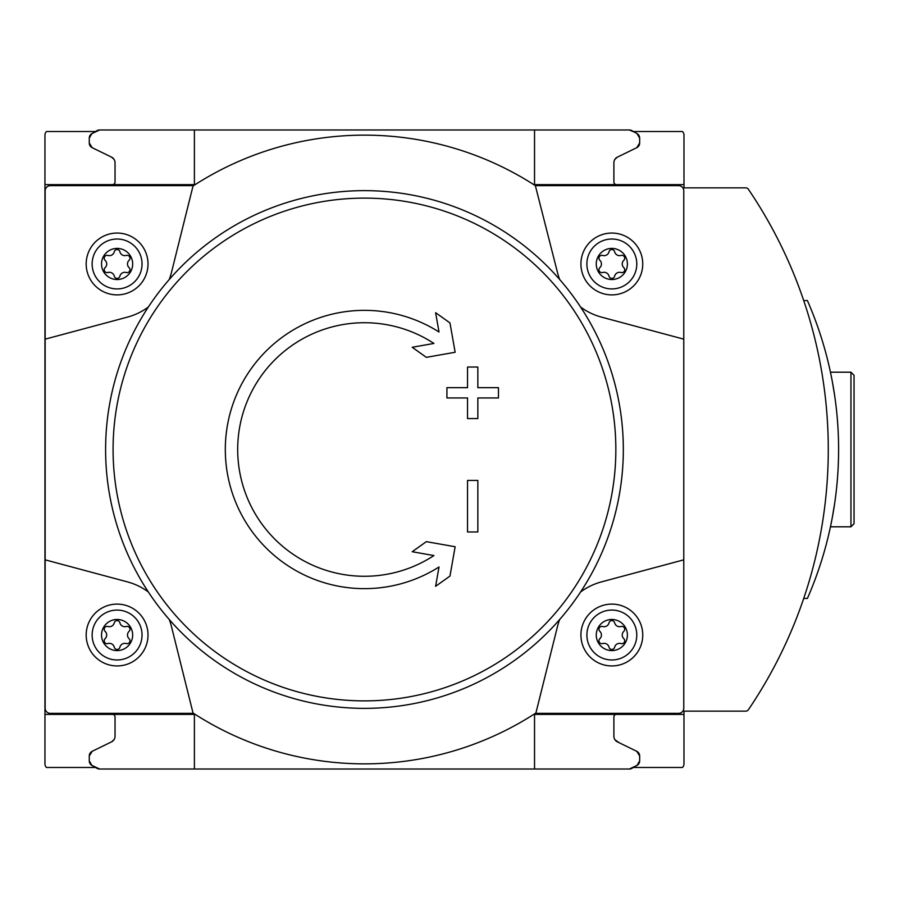 <?xml version="1.0" encoding="UTF-8"?>
<svg xmlns="http://www.w3.org/2000/svg" width="899" height="899" viewBox="0 0 899 899"><rect width="100%" height="100%" fill="white"/><g stroke="black" fill="none" stroke-linecap="round" stroke-linejoin="round"><path stroke-width="1.35" d="M99.575 129.984A5.158 5.158 0 0 0 97.002 130.67L91.844 133.648L99.575 129.984L194.398 129.984L194.398 184.61L44.95 184.61L44.95 763.869A5.158 5.158 0 0 0 46.422 767.476L95.519 767.476M44.95 184.61L44.95 135.131A5.158 5.158 0 0 1 46.422 131.524L95.519 131.524M803.717 598.442L807.392 598.442A371.051 371.051 0 0 0 807.392 300.558L803.717 300.558M850.96 372.197L850.96 526.803L854.05 523.712L854.05 375.288L850.96 372.197L830.451 372.197L831.654 378.108M832.418 382.109L834.542 394.841M834.542 504.148L832.317 517.453M831.654 520.892L830.451 526.803L831.654 520.914M832.429 516.824L834.53 504.204M834.542 394.875L832.373 381.839M831.665 378.131L830.474 372.332M633.413 767.476L682.51 767.476A5.158 5.158 0 0 0 683.982 763.869L683.982 711.143L745.799 711.143A3.09 3.09 0 0 0 748.361 709.783A463.817 463.817 0 0 0 748.361 189.217A3.09 3.09 0 0 0 745.799 187.857L683.982 187.857L683.982 135.131A5.158 5.158 0 0 0 682.51 131.524L633.413 131.524M91.844 133.648L97.002 130.67L91.844 133.648A5.158 5.158 0 0 0 89.271 138.109L89.271 143.053A5.158 5.158 0 0 0 92.17 147.683L89.271 143.053L89.271 138.109L89.271 143.053L89.271 138.109L91.844 133.648L94.384 132.187M683.982 184.61L534.534 184.61L534.534 129.984L629.356 129.984L194.398 129.984M639.661 143.053A5.158 5.158 0 0 1 636.773 147.683L620.231 155.752L636.773 147.683L639.661 143.053L639.661 138.109A5.158 5.158 0 0 0 637.088 133.648L639.661 138.109L639.661 143.053L639.661 138.109M637.088 133.648L631.93 130.67A5.158 5.158 0 0 0 629.356 129.984L634.559 132.187M99.575 769.016A5.158 5.158 0 0 1 97.002 768.33L91.844 765.352L99.575 769.016L629.356 769.016L637.088 765.352L639.661 760.891L639.661 755.947L639.661 760.891A5.158 5.158 0 0 1 637.088 765.352L634.559 766.813M683.982 714.39L534.534 714.39L534.534 769.016L629.356 769.016A5.158 5.158 0 0 0 631.93 768.33L637.088 765.352M89.271 760.891L89.271 755.947A5.158 5.158 0 0 1 92.17 751.317L89.271 755.947L89.271 760.891L91.844 765.352L97.002 768.33L91.844 765.352A5.158 5.158 0 0 1 89.271 760.891M639.661 755.947L636.773 751.317A5.158 5.158 0 0 1 639.661 755.947L639.661 760.891M94.384 148.762L111.566 157.145A6.181 6.181 0 0 1 115.038 162.708A6.181 6.181 0 0 0 114.004 159.292L111.566 157.145M112.465 184.61A2.573 2.573 0 0 0 115.038 182.036L115.038 162.708M634.559 148.762L617.366 157.145A6.181 6.181 0 0 0 613.893 162.708L613.893 182.036A2.573 2.573 0 0 0 616.478 184.61M112.308 741.428L114.004 739.708L111.566 741.855L94.384 750.238M94.384 766.813L91.844 765.352M112.465 714.39A2.573 2.573 0 0 1 115.038 716.964L115.038 736.292A6.181 6.181 0 0 1 111.566 741.855M634.559 750.238L617.366 741.855A6.181 6.181 0 0 1 613.893 736.292L613.893 716.964A2.573 2.573 0 0 1 616.478 714.39M559.706 279.522A61.84 61.84 0 0 1 557.436 272.318L535.355 185.643A314.369 314.369 0 0 0 193.577 185.643L50.31 185.643A5.158 5.158 0 0 0 45.152 190.79L45.152 339.159L127.501 317.1A61.84 61.84 0 0 0 148.335 307.031M169.226 279.522A61.84 61.84 0 0 0 171.507 272.318L193.116 185.643M45.152 339.159L45.152 708.21A5.158 5.158 0 0 0 50.31 713.356L193.116 713.356L171.507 626.682A61.84 61.84 0 0 0 169.226 619.478M148.335 591.969A61.84 61.84 0 0 0 127.501 581.9L45.152 559.841M193.116 713.356L193.577 713.356A314.369 314.369 0 0 0 535.355 713.356L678.621 713.356A5.158 5.158 0 0 0 683.779 708.21L683.779 190.79A5.158 5.158 0 0 0 678.621 185.643L535.815 185.643M559.706 619.478A61.84 61.84 0 0 0 557.436 626.682L535.815 713.356M683.779 559.841L601.431 581.9A61.84 61.84 0 0 0 580.597 591.969M580.597 307.031A61.84 61.84 0 0 0 601.431 317.1L683.779 339.159M194.398 769.016L194.398 714.39L44.95 714.39M613.893 736.292A6.181 6.181 0 0 0 614.927 739.708L616.635 741.428M619.051 742.675L614.927 739.708M114.004 739.708A6.181 6.181 0 0 0 115.038 736.292M617.366 157.145L614.927 159.292A6.181 6.181 0 0 0 613.893 162.708M614.927 159.292L616.635 157.572M112.308 157.572L114.004 159.292M611.837 619.467A15.564 15.564 0 0 1 625.311 642.807A15.564 15.564 0 0 1 598.352 642.807A15.564 15.564 0 0 1 611.837 619.467M599.858 638.695A5.046 5.046 0 0 0 599.858 631.356A2.888 2.888 0 0 1 602.667 626.491A5.046 5.046 0 0 0 609.028 622.816A2.888 2.888 0 0 1 614.646 622.816A5.046 5.046 0 0 0 621.007 626.491A2.888 2.888 0 0 1 623.816 631.356A5.046 5.046 0 0 0 623.816 638.695A2.888 2.888 0 0 1 621.007 643.56A5.046 5.046 0 0 0 614.646 647.235A2.888 2.888 0 0 1 609.028 647.235A5.046 5.046 0 0 0 602.667 643.56A2.888 2.888 0 0 1 599.858 638.695M611.837 610.073A24.958 24.958 0 0 1 633.447 647.505A24.958 24.958 0 0 1 590.227 647.505A24.958 24.958 0 0 1 611.837 610.073M611.837 604.106A30.926 30.926 0 0 1 638.616 650.483A30.926 30.926 0 0 1 585.058 650.483A30.926 30.926 0 0 1 611.837 604.106M117.095 619.467A15.564 15.564 0 0 1 130.58 642.807A15.564 15.564 0 0 1 103.621 642.807A15.564 15.564 0 0 1 117.095 619.467M105.116 638.695A5.046 5.046 0 0 0 105.116 631.356A2.888 2.888 0 0 1 107.925 626.491A5.046 5.046 0 0 0 114.285 622.816A2.888 2.888 0 0 1 119.904 622.816A5.046 5.046 0 0 0 126.265 626.491A2.888 2.888 0 0 1 129.074 631.356A5.046 5.046 0 0 0 129.074 638.695A2.888 2.888 0 0 1 126.265 643.56A5.046 5.046 0 0 0 119.904 647.235A2.888 2.888 0 0 1 114.285 647.235A5.046 5.046 0 0 0 107.925 643.56A2.888 2.888 0 0 1 105.116 638.695M117.095 610.073A24.958 24.958 0 0 1 138.704 647.505A24.958 24.958 0 0 1 95.485 647.505A24.958 24.958 0 0 1 117.095 610.073M117.095 604.106A30.926 30.926 0 0 1 143.874 650.483A30.926 30.926 0 0 1 90.316 650.483A30.926 30.926 0 0 1 117.095 604.106M611.837 248.405A15.564 15.564 0 0 1 625.311 271.756A15.564 15.564 0 0 1 598.352 271.756A15.564 15.564 0 0 1 611.837 248.405M599.858 267.644A5.046 5.046 0 0 0 599.858 260.305A2.888 2.888 0 0 1 602.667 255.44A5.046 5.046 0 0 0 609.028 251.765A2.888 2.888 0 0 1 614.646 251.765A5.046 5.046 0 0 0 621.007 255.44A2.888 2.888 0 0 1 623.816 260.305A5.046 5.046 0 0 0 623.816 267.644A2.888 2.888 0 0 1 621.007 272.509A5.046 5.046 0 0 0 614.646 276.184A2.888 2.888 0 0 1 609.028 276.184A5.046 5.046 0 0 0 602.667 272.509A2.888 2.888 0 0 1 599.858 267.644M611.837 239.022A24.958 24.958 0 0 1 633.447 276.454A24.958 24.958 0 0 1 590.227 276.454A24.958 24.958 0 0 1 611.837 239.022M611.837 233.055A30.926 30.926 0 0 1 638.616 279.432A30.926 30.926 0 0 1 585.058 279.432A30.926 30.926 0 0 1 611.837 233.055M117.095 248.405A15.564 15.564 0 0 1 130.58 271.756A15.564 15.564 0 0 1 103.621 271.756A15.564 15.564 0 0 1 117.095 248.405M105.116 267.644A5.046 5.046 0 0 0 105.116 260.305A2.888 2.888 0 0 1 107.925 255.44A5.046 5.046 0 0 0 114.285 251.765A2.888 2.888 0 0 1 119.904 251.765A5.046 5.046 0 0 0 126.265 255.44A2.888 2.888 0 0 1 129.074 260.305A5.046 5.046 0 0 0 129.074 267.644A2.888 2.888 0 0 1 126.265 272.509A5.046 5.046 0 0 0 119.904 276.184A2.888 2.888 0 0 1 114.285 276.184A5.046 5.046 0 0 0 107.925 272.509A2.888 2.888 0 0 1 105.116 267.644M117.095 239.022A24.958 24.958 0 0 1 138.704 276.454A24.958 24.958 0 0 1 95.485 276.454A24.958 24.958 0 0 1 117.095 239.022M117.095 233.055A30.926 30.926 0 0 1 143.874 279.432A30.926 30.926 0 0 1 90.316 279.432A30.926 30.926 0 0 1 117.095 233.055M439.015 566.988L435.61 586.317L449.972 576.068L455.141 546.738L426.328 541.659L412.214 551.728L433.925 555.56A126.781 126.781 0 0 1 242.977 413.259A126.781 126.781 0 0 1 433.925 343.44L412.214 347.272L426.328 357.341L455.141 352.262L449.972 322.932L435.61 312.683L439.015 332.012A139.143 139.143 0 0 0 230.841 410.686A139.143 139.143 0 0 0 439.015 566.988L435.61 586.317M446.927 387.66L446.927 397.965L467.536 397.965L467.536 418.574L477.841 418.574L477.841 397.965L498.462 397.965L498.462 387.66L477.841 387.66L477.841 367.039L467.536 367.039L467.536 387.66L446.927 387.66M467.536 480.426L467.536 531.961L477.841 531.961L477.841 480.426L467.536 480.426L467.536 531.961M364.466 190.644A258.856 258.856 0 0 1 588.643 578.934A258.856 258.856 0 0 1 140.289 578.934A258.856 258.856 0 0 1 364.466 190.644A258.856 258.856 0 0 1 588.643 578.934A258.856 258.856 0 0 1 140.289 578.934A258.856 258.856 0 0 1 364.466 190.644M620.231 743.248L636.773 751.317L620.231 743.248M92.17 751.317L108.7 743.248M636.773 147.683L620.231 155.752M108.7 155.752L92.17 147.683L108.7 155.752M854.05 523.712L854.05 399.37M435.61 312.683L439.015 332.012M449.972 576.068L451.152 569.415M455.141 546.738L426.328 541.659M427.272 554.38L433.925 555.56M433.925 343.44L427.272 344.62M426.328 357.341L455.141 352.262M446.927 397.965L467.536 397.965M477.841 397.965L498.462 397.965M467.536 367.039L467.536 387.66M364.466 700.883A251.383 251.383 0 0 1 113.083 449.5A251.383 251.383 0 0 1 364.466 198.117A251.383 251.383 0 0 1 615.849 449.5A251.383 251.383 0 0 1 364.466 700.883M830.451 526.803L850.96 526.803"/></g></svg>
